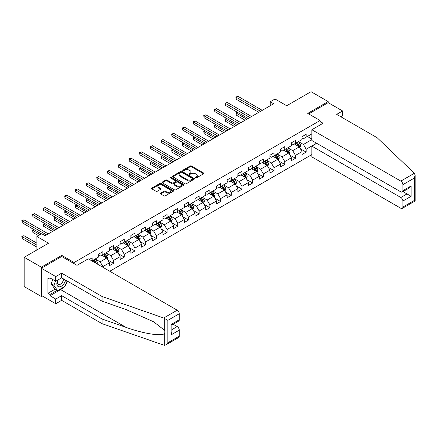 <?xml version="1.0" encoding="UTF-8"?>
<svg xmlns="http://www.w3.org/2000/svg" width="437" height="437" viewBox="0 0 437 437"><rect width="100%" height="100%" fill="white"/><g stroke="black" fill="none" stroke-linecap="round" stroke-linejoin="round"><path stroke-width="0.66" d="M195.481 177.903A0.666 0.382 0 0 0 196.426 177.903L203.576 173.773A0.95 0.552 0 0 0 203.855 173.38A0.95 0.552 0 0 0 203.576 172.992L191.461 165.994A0.95 0.552 0 0 0 190.111 165.994L182.961 170.124A0.666 0.382 0 0 0 182.764 170.397A0.666 0.382 0 0 0 182.961 170.67A0.666 0.382 0 0 0 183.901 170.67L184.829 170.135A3.048 1.759 0 0 1 189.139 170.135L190.15 170.72A3.048 1.759 0 0 1 191.04 171.965A3.048 1.759 0 0 1 190.15 173.205L189.221 173.74A0.666 0.382 0 0 0 189.024 174.013A0.666 0.382 0 0 0 189.221 174.287A0.666 0.382 0 0 0 190.166 174.287L191.089 173.751A3.048 1.759 0 0 1 195.399 173.751L196.41 174.336A3.048 1.759 0 0 1 197.3 175.576A3.048 1.759 0 0 1 196.41 176.821L195.481 177.356A0.666 0.382 0 0 0 195.29 177.63A0.666 0.382 0 0 0 195.481 177.903L195.481 177.356M160.559 193.127A0.95 0.552 0 0 0 160.281 193.515A0.95 0.552 0 0 0 160.559 193.908L163.957 195.869A0.95 0.552 0 0 0 165.306 195.869L173.249 191.28A0.95 0.552 0 0 0 173.527 190.893A0.95 0.552 0 0 0 173.249 190.505L161.127 183.507A0.95 0.552 0 0 0 159.784 183.507L151.841 188.096A0.95 0.552 0 0 0 151.563 188.484A0.95 0.552 0 0 0 151.841 188.871L155.943 191.242A0.95 0.552 0 0 0 157.293 191.242L160.69 189.281A0.95 0.552 0 0 0 160.969 188.893A0.95 0.552 0 0 0 160.69 188.5L158.658 187.326A2.546 1.469 0 0 1 157.91 186.288A2.546 1.469 0 0 1 159.483 184.927A2.546 1.469 0 0 1 162.258 185.244L170.233 189.855A2.546 1.469 0 0 1 170.982 190.893A2.546 1.469 0 0 1 169.409 192.253A2.546 1.469 0 0 1 166.634 191.93L165.306 191.166A0.95 0.552 0 0 0 163.957 191.166L160.559 193.127L160.559 193.908L163.957 191.958L163.957 191.166M340.734 116.706L342.586 115.636L342.586 110.965L328.182 102.651L328.182 101.581L311.035 91.683L286.688 105.738L275.026 99.008L270.224 101.777L273.655 103.76L45.115 235.707L41.684 233.724L36.883 236.499L36.883 249.959M61.781 256.535L61.781 255.388L41.346 267.187L24.193 257.284L48.545 243.229L36.883 236.499M61.781 255.388L74.126 262.511L320.092 120.508L320.092 124.982M328.182 101.581L307.746 113.38L320.092 120.508M184.895 183.78A0.95 0.552 0 0 0 186.244 183.78L194.186 179.192A0.95 0.552 0 0 0 194.465 178.804A0.95 0.552 0 0 0 194.186 178.416L182.071 171.419A0.95 0.552 0 0 0 180.721 171.419L172.779 176.007A0.95 0.552 0 0 0 172.5 176.395A0.95 0.552 0 0 0 172.779 176.783L184.895 183.78M170.72 178.045A0.666 0.382 0 0 1 171.397 178.138L171.397 177.346L183.72 184.458A0.95 0.552 0 0 1 183.999 184.851A0.95 0.552 0 0 1 183.72 185.239L175.772 189.822A0.95 0.552 0 0 1 174.429 189.822L162.307 182.83L165.71 180.88L165.71 180.088L162.307 182.049A0.95 0.552 0 0 0 162.029 182.437A0.95 0.552 0 0 0 162.307 182.83L162.307 182.049M165.71 180.88A0.95 0.552 0 0 1 167.054 180.88L167.054 180.088A0.95 0.552 0 0 0 165.71 180.088M167.054 180.088L171.97 182.923A0.95 0.552 0 0 0 173.314 182.923L175.57 181.623A0.95 0.552 0 0 0 175.849 181.235A0.95 0.552 0 0 0 175.57 180.847L170.452 177.892A0.666 0.382 0 0 1 170.261 177.619A0.666 0.382 0 0 1 170.67 177.264A0.666 0.382 0 0 1 171.397 177.346M41.346 267.187L41.346 296.488L24.193 286.59L24.193 257.284M74.126 263.664L74.126 262.511M109.763 271.246L311.86 154.567M311.86 133.891L306.168 137.18L306.168 134.29L302.049 136.666L302.049 139.556L295.467 143.358L295.467 140.468L291.353 142.844L291.353 145.734L284.766 149.536L284.766 146.646L280.652 149.022L280.652 151.912L274.065 155.714L274.065 152.824L269.951 155.201L269.951 158.09L263.369 161.892L263.369 159.002L259.25 161.379L259.25 164.268L252.668 168.07L252.668 165.175L248.549 167.551L248.549 170.446L241.967 174.248L241.967 171.353L237.854 173.729L237.854 176.624L231.266 180.421L231.266 177.531L227.153 179.907L227.153 182.797L220.565 186.599L220.565 183.709L216.452 186.086L216.452 188.975L209.869 192.777L209.869 189.887L205.751 192.264L205.751 195.153L199.168 198.955L199.168 196.066L195.049 198.442L195.049 201.331L188.467 205.133L188.467 202.244L184.354 204.62L184.354 207.509L177.766 211.311L177.766 208.422L173.653 210.798L173.653 213.688L167.065 217.489L167.065 214.6L162.952 216.976L162.952 219.866L156.37 223.668L156.37 220.778L152.251 223.154L152.251 226.044L145.668 229.846L145.668 226.95L141.55 229.327L141.55 232.222L134.967 236.024L134.967 233.129L130.854 235.505L130.854 238.4L124.266 242.196L124.266 239.307L120.153 241.683L120.153 244.573L113.565 248.374L113.565 245.485L109.452 247.861L109.452 250.751L102.87 254.553L102.87 251.663L98.751 254.039L98.751 256.929L92.169 260.731L92.169 257.841L89.356 259.463M316.557 143.221L306.168 149.219L306.168 152.109L302.049 154.485L302.049 151.595L295.467 155.397L295.467 158.287L291.353 160.663L291.353 157.773L284.766 161.575L284.766 164.465L280.652 166.841L280.652 163.951L274.065 167.753L274.065 170.643L269.951 173.019L269.951 170.13L263.369 173.931L263.369 176.821L259.25 179.197L259.25 176.308L252.668 180.11L252.668 182.999L248.549 185.375L248.549 182.48L241.967 186.282L241.967 189.177L237.854 191.553L237.854 188.658L231.266 192.46L231.266 195.355L227.153 197.726L227.153 194.836L220.565 198.638L220.565 201.528L216.452 203.904L216.452 201.015L209.869 204.816L209.869 207.706L205.751 210.082L205.751 207.193L199.168 210.995L199.168 213.884L195.049 216.26L195.049 213.371L188.467 217.173L188.467 220.062L184.354 222.438L184.354 219.549L177.766 223.351L177.766 226.24L173.653 228.617L173.653 225.727L167.065 229.529L167.065 232.418L162.952 234.795L162.952 231.905L156.37 235.707L156.37 238.597L152.251 240.973L152.251 238.083L145.668 241.885L145.668 244.775L141.55 247.151L141.55 244.256L134.967 248.058L134.967 250.953L130.854 253.329L130.854 250.434L124.266 254.236L124.266 257.131L120.153 259.507L120.153 256.612L113.565 260.414L113.565 263.303L109.452 265.68L109.452 262.79L102.87 266.592L102.87 267.264M92.169 260.731L91.857 260.911M101.772 255.186L106.71 258.038L100.122 261.839L95.184 258.988M98.751 255.345L100.122 256.137L102.87 254.553M100.122 261.839L102.87 266.592M106.71 258.038L109.452 262.79M112.467 249.008L117.411 251.859L110.823 255.661L105.885 252.81M109.452 249.166L110.823 249.959L113.565 248.374M110.823 255.661L113.565 260.414M117.411 251.859L120.153 256.612M123.168 242.83L128.107 245.681L121.524 249.483L116.586 246.632M120.153 242.988L121.524 243.78L124.266 242.196M121.524 249.483L124.266 254.236M128.107 245.681L130.854 250.434M133.869 236.657L138.808 239.509L132.225 243.305L127.287 240.459M130.854 236.816L132.225 237.608L134.967 236.024M132.225 243.305L134.967 248.058M138.808 239.509L141.55 244.256M144.571 230.479L149.509 233.331L142.926 237.133L137.983 234.281M141.55 230.638L142.926 231.43L145.668 229.846M142.926 237.133L145.668 241.885M149.509 233.331L152.251 238.083M155.272 224.301L160.21 227.153L153.622 230.955L148.684 228.103M152.251 224.46L153.622 225.252L156.37 223.668M153.622 230.955L156.37 235.707M160.21 227.153L162.952 231.905M165.967 218.123L170.911 220.975L164.323 224.776L159.385 221.925M162.952 218.282L164.323 219.074L167.065 217.489M164.323 224.776L167.065 229.529M170.911 220.975L173.653 225.727M176.668 211.945L181.606 214.796L175.024 218.598L170.086 215.747M173.653 212.103L175.024 212.895L177.766 211.311M175.024 218.598L177.766 223.351M181.606 214.796L184.354 219.549M187.369 205.767L192.307 208.618L185.725 212.42L180.787 209.569M184.354 205.925L185.725 206.717L188.467 205.133M185.725 212.42L188.467 217.173M192.307 208.618L195.049 213.371M198.07 199.589L203.008 202.44L196.426 206.242L191.482 203.391M195.049 199.747L196.426 200.539L199.168 198.955M196.426 206.242L199.168 210.995M203.008 202.44L205.751 207.193M208.771 193.411L213.709 196.262L207.122 200.064L202.184 197.213M205.751 193.569L207.122 194.361L209.869 192.777M207.122 200.064L209.869 204.816M213.709 196.262L216.452 201.015M219.467 187.233L224.41 190.084L217.823 193.886L212.885 191.035M216.452 187.391L217.823 188.183L220.565 186.599M217.823 193.886L220.565 198.638M224.41 190.084L227.153 194.836M230.168 181.055L235.106 183.906L228.524 187.708L223.586 184.856M227.153 181.213L228.524 182.005L231.266 180.421M228.524 187.708L231.266 192.46M235.106 183.906L237.854 188.658M240.869 174.882L245.807 177.733L239.225 181.53L234.287 178.684M237.854 175.04L239.225 175.832L241.967 174.248M239.225 181.53L241.967 186.282M245.807 177.733L248.549 182.48M251.57 168.704L256.508 171.555L249.926 175.357L244.982 172.506M248.549 168.862L249.926 169.654L252.668 168.07M249.926 175.357L252.668 180.11M256.508 171.555L259.25 176.308M262.271 162.526L267.209 165.377L260.621 169.179L255.683 166.328M259.25 162.684L260.621 163.476L263.369 161.892M260.621 169.179L263.369 173.931M267.209 165.377L269.951 170.13M272.967 156.348L277.91 159.199L271.322 163.001L266.384 160.15M269.951 156.506L271.322 157.298L274.065 155.714M271.322 163.001L274.065 167.753M277.91 159.199L280.652 163.951M283.668 150.17L288.606 153.021L282.023 156.823L277.085 153.971M280.652 150.328L282.023 151.12L284.766 149.536M282.023 156.823L284.766 161.575M288.606 153.021L291.353 157.773M294.369 143.992L299.307 146.843L292.724 150.645L287.786 147.793M291.353 144.15L292.724 144.942L295.467 143.358M292.724 150.645L295.467 155.397M299.307 146.843L302.049 151.595M311.86 139.594L303.425 144.467L298.482 141.615M307.402 136.47L311.86 139.042M302.049 137.972L303.425 138.764L306.168 137.18M303.425 144.467L306.168 149.219M41.346 296.488L42.269 295.958M270.224 101.777L270.224 105.738M300.438 148.804L306.168 152.109M289.742 154.982L295.467 158.287M279.041 161.16L284.766 164.465M268.34 167.338L274.065 170.643M257.639 173.516L263.369 176.821M246.938 179.689L252.668 182.999M236.242 185.867L241.967 189.177M225.541 192.045L231.266 195.355M214.84 198.223L220.565 201.528M204.139 204.401L209.869 207.706M193.438 210.579L199.168 213.884M182.742 216.757L188.467 220.062M172.041 222.936L177.766 226.24M161.34 229.114L167.065 232.418M150.639 235.292L156.37 238.597M139.938 241.464L145.668 244.775M129.243 247.642L134.967 250.953M118.542 253.821L124.266 257.131M107.841 259.999L113.565 263.303M195.749 177.996L196.41 177.613A3.048 1.759 0 0 0 197.3 176.368L197.3 175.576M191.04 171.965L191.04 172.757A3.048 1.759 0 0 1 190.15 173.997L189.489 174.379M203.566 173.779L191.461 166.787A0.95 0.552 0 0 0 190.111 166.787L183.229 170.763M194.175 179.203L182.071 172.211A0.95 0.552 0 0 0 180.721 172.211L172.79 176.788L172.779 176.007M192.504 179.077A0.666 0.382 0 0 0 192.701 178.804A0.666 0.382 0 0 0 192.504 178.531L181.868 172.391A0.666 0.382 0 0 0 180.923 172.391L179.946 172.954A3.048 1.759 0 0 0 179.055 174.199A3.048 1.759 0 0 0 179.946 175.445L187.216 179.64A3.048 1.759 0 0 0 191.526 179.64L192.504 179.077L192.504 179.869A0.666 0.382 0 0 0 192.701 179.596L192.701 178.804M179.055 174.199L179.055 174.991A3.048 1.759 0 0 0 179.946 176.237L179.946 175.445M192.504 179.869L191.526 180.432A3.048 1.759 0 0 1 187.216 180.432L179.946 176.237M167.054 180.88L171.97 183.715A0.95 0.552 0 0 0 173.314 183.715L175.57 182.415A0.95 0.552 0 0 0 175.849 182.027L175.849 181.235M171.397 178.138L183.704 185.244M177.067 185.867A2.546 1.469 0 0 0 179.847 186.189A2.546 1.469 0 0 0 181.415 184.829A2.546 1.469 0 0 0 180.672 183.791L177.859 182.169A0.95 0.552 0 0 0 176.515 182.169L174.259 183.469A0.95 0.552 0 0 0 173.981 183.857A0.95 0.552 0 0 0 174.259 184.245L177.067 185.867L177.067 186.659A2.546 1.469 0 0 0 179.847 186.981A2.546 1.469 0 0 0 181.415 185.621L181.415 184.829M173.981 183.857L173.981 184.649A0.95 0.552 0 0 0 174.259 185.037L174.259 184.245M177.067 186.659L174.259 185.037M170.982 190.893L170.982 191.685A2.546 1.469 0 0 1 169.409 193.045A2.546 1.469 0 0 1 166.634 192.722L165.306 191.958A0.95 0.552 0 0 0 163.957 191.958M157.91 186.288L157.91 187.08A2.546 1.469 0 0 0 158.658 188.118L158.658 187.326M160.69 188.5L160.69 189.281L158.658 188.118M173.238 191.291L161.127 184.299A0.95 0.552 0 0 0 159.784 184.299L151.852 188.877M299.848 147.782L300.667 145.729A2.573 1.486 -120 0 0 299.848 143.538L298.427 141.648M295.964 144.909L295.002 143.626M237.531 112.364L236.226 113.117L236.226 115.095L245.124 120.23M296.302 142.877L297.717 144.767A2.573 1.486 60 0 1 298.455 146.313C298.842 146.827 299.116 146.668 299.279 145.838A2.573 1.486 -120 0 0 298.542 144.292L297.127 142.402M296.483 142.773L298.05 144.871A1.311 0.754 60 0 1 298.291 145.264L299.279 145.838M236.226 115.095L235.849 112.899L246.834 119.241M235.849 112.899L237.378 112.276M260.556 111.32L236.226 97.276L237.941 96.287L262.271 110.332M258.841 112.314L236.226 99.254L236.226 97.276L235.849 97.058L237.941 96.287M236.226 99.254L235.849 97.058M57.711 280.112A6.304 3.638 120 0 0 59.071 286.83A6.304 3.638 120 0 0 65.572 280.106M58.045 279.915A4.315 2.491 120 0 0 58.334 284.356A4.315 2.491 120 0 0 58.962 284.553A4.315 2.491 120 0 0 63.54 278.932M67.09 280.98L65.004 286.355L57.602 290.627L54.854 289.043L51.156 283.777L52.795 279.543M57.602 290.627L53.898 285.361L55.543 281.128M51.156 283.777L53.898 285.361M414.358 173.281L415.15 175.199L414.298 178.067L402.876 184.66A2.912 1.682 -120 0 0 400.822 181.098L414.358 173.281L377.158 137.737L336.687 114.374L342.586 110.965M316.727 143.32L311.86 146.133L311.86 156.899L400.822 208.263A2.912 1.682 -120 0 0 402.275 208.405A2.912 1.682 -120 0 0 402.876 207.072L402.876 201.053A2.912 1.682 -120 0 0 400.822 197.491L406.994 193.93L411.108 196.306L402.876 201.053M311.86 146.133L400.822 197.491M320.092 121.497L323.107 123.239L311.86 129.734L311.86 140.506L400.822 191.87A2.912 1.682 -120 0 0 402.275 192.012A2.912 1.682 -120 0 0 402.876 190.679L402.876 184.66M311.86 129.734L400.822 181.098M328.182 102.651L308.669 113.915M402.974 191.608L406.994 193.93L406.994 189.287M402.876 190.679L411.108 185.927L409.048 188.101L402.275 192.012M402.876 207.072L414.298 200.479L414.729 200.73M63.644 287.142A10.914 6.298 -60 0 1 60.617 289.6L49.987 295.74L55.745 299.066L61.644 295.658L102.116 319.021L102.116 323.697L164.296 345.317L165.798 344.935L167.857 342.761L179.274 336.168A2.912 1.682 60 0 1 178.673 337.501L165.798 344.935M102.116 319.021L126.031 327.368C143.025 333.54 162.061 336.61 164.296 333.529C165.039 332.59 165.039 331.443 164.296 330.082L153.611 321.779L126.031 309.549L102.116 301.202L61.644 277.839L55.745 281.242L49.987 277.916L49.987 279.183L47.928 277.998L47.928 293.282L49.987 294.472L57.121 290.354M55.745 299.066L55.745 303.737L41.346 295.423L41.346 268.258L61.715 256.492L77.01 265.325L88.258 258.83L177.22 310.194A2.912 1.682 60 0 1 179.274 313.755L179.274 319.775A2.912 1.682 60 0 1 178.673 321.108L171.899 325.019L171.899 332.033L171.047 334.9L171.047 324.527C172.156 325.166 172.156 325.166 171.047 324.527L179.274 319.775M61.644 295.658L61.644 300.334L55.745 303.737M102.116 323.697L61.644 300.334M179.274 313.755L167.857 320.348L163.678 318.01L102.116 296.532L61.644 273.163L55.745 276.572L55.745 281.242M55.745 276.572L41.346 268.258M49.987 295.74L49.987 294.472M61.644 273.163L61.644 277.839M102.116 296.532L102.116 301.202M171.899 329.656L177.22 326.586A2.912 1.682 60 0 1 179.274 330.148L179.274 336.168M177.22 326.586L173.199 324.265M67.358 281.138A10.914 6.298 -60 0 1 65.807 284.285M51.085 278.549L49.987 279.183M47.928 293.282L55.062 289.163M289.152 153.961L289.966 151.901A2.573 1.486 -120 0 0 289.147 149.716L287.732 147.826M285.263 151.087L284.301 149.804M226.83 118.542L225.525 119.296L225.525 121.273L234.423 126.408M285.601 149.055L287.022 150.945A2.573 1.486 60 0 1 287.754 152.491C288.141 153.005 288.415 152.846 288.578 152.016A2.573 1.486 -120 0 0 287.841 150.47L286.426 148.58M285.782 148.951L287.355 151.044A1.311 0.754 60 0 1 287.59 151.442L288.578 152.016M225.525 121.273L225.148 119.077L236.138 125.419M225.148 119.077L226.677 118.454M278.451 160.139L279.265 158.079A2.573 1.486 -120 0 0 278.445 155.894L277.031 154.004M274.562 157.265L273.6 155.982M216.129 124.72L214.824 125.474L214.824 127.451L223.722 132.586M277.511 158.97L277.877 158.189A2.573 1.486 -120 0 0 277.14 156.643L275.725 154.753M275.081 155.13L276.654 157.222A1.311 0.754 60 0 1 276.889 157.62L277.877 158.189M274.906 155.228L276.321 157.118A2.573 1.486 60 0 1 277.053 158.664M214.824 127.451L214.447 125.255L225.437 131.597M214.447 125.255L215.976 124.632M249.855 117.498L225.525 103.454L227.24 102.466L251.57 116.51M248.14 118.487L225.525 105.432L225.525 103.454L225.148 103.236L227.24 102.466M225.525 105.432L225.148 103.236M239.154 123.676L214.824 109.632L216.539 108.644L240.869 122.688M237.438 124.665L214.824 111.61L214.824 109.632L214.447 109.414L216.539 108.644M214.824 111.61L214.447 109.414M267.75 166.317L268.564 164.257A2.573 1.486 -120 0 0 267.744 162.072L266.33 160.182M263.861 163.443L262.899 162.16M205.428 130.898L204.128 131.646L204.128 133.629L213.021 138.764M264.205 161.406L265.62 163.296A2.573 1.486 60 0 1 266.357 164.842C266.739 165.361 267.018 165.202 267.176 164.367A2.573 1.486 -120 0 0 266.444 162.821L265.024 160.931M264.385 161.302L265.953 163.4A1.311 0.754 60 0 1 266.193 163.799L267.176 164.367M204.128 133.629L203.751 131.433L214.736 137.775M203.751 131.433L205.281 130.81M257.049 172.489L257.868 170.435A2.573 1.486 -120 0 0 257.043 168.245L255.629 166.36M253.16 169.622L252.198 168.338M194.727 137.076L193.427 137.824L193.427 139.807L202.32 144.942M256.109 171.326L256.475 170.545A2.573 1.486 -120 0 0 255.743 168.999L254.329 167.109M253.684 167.48L255.252 169.578A1.311 0.754 60 0 1 255.492 169.977L256.475 170.545M253.504 167.584L254.918 169.474A2.573 1.486 60 0 1 255.656 171.02M193.427 139.807L193.05 137.606L204.035 143.953M193.05 137.606L194.58 136.989M246.348 178.667L247.167 176.614A2.573 1.486 -120 0 0 246.348 174.423L244.928 172.533M242.464 175.8L241.503 174.516M184.032 143.254L182.726 144.002L182.726 145.985L191.625 151.12M245.408 177.498L245.78 176.723A2.573 1.486 -120 0 0 245.042 175.177L243.627 173.287M242.983 173.658L244.551 175.756A1.311 0.754 60 0 1 244.791 176.155L245.78 176.723M242.803 173.762L244.217 175.652A2.573 1.486 60 0 1 244.955 177.198M182.726 145.985L182.349 143.784L193.334 150.131M182.349 143.784L183.879 143.167M228.453 129.855L204.128 115.81L205.843 114.816L230.168 128.866M226.737 130.843L204.128 117.788L204.128 115.81L203.751 115.592L205.843 114.816M204.128 117.788L203.751 115.592M217.757 136.033L193.427 121.989L195.142 120.994L219.467 135.044M216.042 137.021L193.427 123.966L193.427 121.989L193.05 121.77L195.142 120.994M193.427 123.966L193.05 121.77M207.056 142.211L182.726 128.161L184.441 127.172L208.771 141.222M205.341 143.199L182.726 130.144L182.726 128.161L182.349 127.948L184.441 127.172M182.726 130.144L182.349 127.948M235.652 184.846L236.466 182.792A2.573 1.486 -120 0 0 235.647 180.601L234.232 178.711M231.763 181.978L230.802 180.694M173.331 149.427L172.025 150.181L172.025 152.163L180.923 157.298M234.713 183.677L235.079 182.901A2.573 1.486 -120 0 0 234.341 181.355L232.926 179.465M232.282 179.836L233.855 181.934A1.311 0.754 60 0 1 234.09 182.333L235.079 182.901M232.102 179.94L233.522 181.83A2.573 1.486 60 0 1 234.254 183.376M172.025 152.163L171.648 149.962L182.639 156.309M171.648 149.962L173.178 149.339M196.355 148.389L172.025 134.339L173.74 133.351L198.07 147.395M194.64 149.378L172.025 136.322L172.025 134.339L171.648 134.126L173.74 133.351M172.025 136.322L171.648 134.126M224.951 191.024L225.765 188.97A2.573 1.486 -120 0 0 224.946 186.779L223.531 184.889M221.062 188.156L220.101 186.872M162.63 155.605L161.324 156.359L161.324 158.341L170.222 163.476M224.012 189.855L224.378 189.079A2.573 1.486 -120 0 0 223.64 187.533L222.225 185.643M221.581 186.015L223.154 188.112A1.311 0.754 60 0 1 223.389 188.511L224.378 189.079M221.406 186.118L222.821 188.008A2.573 1.486 60 0 1 223.553 189.554M161.324 158.341L160.947 156.14L171.938 162.488M160.947 156.14L162.477 155.517M185.654 154.567L161.324 140.517L163.039 139.529L187.369 153.573M183.939 155.556L161.324 142.5L161.324 140.517L160.947 140.299L163.039 139.529M161.324 142.5L160.947 140.299M214.25 197.202L215.064 195.148A2.573 1.486 -120 0 0 214.245 192.957L212.83 191.067M210.361 194.334L209.399 193.05M151.929 161.783L150.628 162.537L150.628 164.514L159.521 169.654M210.705 192.296L212.12 194.186A2.573 1.486 60 0 1 212.857 195.732C213.24 196.246 213.518 196.087 213.677 195.257A2.573 1.486 -120 0 0 212.945 193.711L211.524 191.821M210.885 192.193L212.453 194.29A1.311 0.754 60 0 1 212.693 194.689L213.677 195.257M150.628 164.514L150.252 162.318L161.237 168.66M150.252 162.318L151.781 161.695M174.953 160.745L150.628 146.695L152.344 145.707L176.668 159.751M173.238 161.734L150.628 148.678L150.628 146.695L150.252 146.477L152.344 145.707M150.628 148.678L150.252 146.477M203.549 203.38L204.369 201.326A2.573 1.486 -120 0 0 203.544 199.135L202.129 197.245M199.66 200.512L198.698 199.228M141.227 167.961L139.927 168.715L139.927 170.692L148.82 175.832M200.004 198.474L201.419 200.365A2.573 1.486 60 0 1 202.156 201.91C202.544 202.424 202.817 202.265 202.976 201.435A2.573 1.486 -120 0 0 202.244 199.889L200.829 197.999M200.184 198.371L201.752 200.468A1.311 0.754 60 0 1 201.992 200.862L202.976 201.435M139.927 170.692L139.55 168.496L150.536 174.838M139.55 168.496L141.08 167.874M164.257 166.918L139.927 152.874L141.643 151.885L165.967 165.929M162.542 167.912L139.927 154.856L139.927 152.874L139.55 152.655L141.643 151.885M139.927 154.856L139.55 152.655M192.848 209.558L193.667 207.504A2.573 1.486 -120 0 0 192.848 205.314L191.428 203.423M188.964 206.685L188.003 205.401M130.532 174.139L129.226 174.893L129.226 176.87L138.125 182.005M189.303 204.653L190.718 206.543A2.573 1.486 60 0 1 191.455 208.088C191.843 208.602 192.116 208.444 192.28 207.613A2.573 1.486 -120 0 0 191.543 206.067L190.128 204.177M189.483 204.549L191.051 206.646A1.311 0.754 60 0 1 191.291 207.04L192.28 207.613M129.226 176.87L128.849 174.674L139.835 181.016M128.849 174.674L130.379 174.052M153.556 173.096L129.226 159.052L130.942 158.063L155.272 172.107M151.841 174.09L129.226 161.029L129.226 159.052L128.849 158.833L130.942 158.063M129.226 161.029L128.849 158.833M182.153 215.736L182.966 213.677A2.573 1.486 -120 0 0 182.147 211.492L180.732 209.602M178.263 212.863L177.302 211.579M119.831 180.317L118.525 181.071L118.525 183.048L127.424 188.183M178.602 210.831L180.022 212.721A2.573 1.486 60 0 1 180.754 214.267C181.142 214.78 181.415 214.622 181.579 213.791A2.573 1.486 -120 0 0 180.842 212.245L179.427 210.355M178.782 210.727L180.355 212.819A1.311 0.754 60 0 1 180.59 213.218L181.579 213.791M118.525 183.048L118.148 180.852L129.139 187.194M118.148 180.852L119.678 180.23M142.855 179.274L118.525 165.23L120.241 164.241L144.571 178.285M141.14 180.263L118.525 167.207L118.525 165.23L118.148 165.011L120.241 164.241M118.525 167.207L118.148 165.011M171.451 221.914L172.265 219.855A2.573 1.486 -120 0 0 171.446 217.67L170.031 215.78M167.562 219.041L166.601 217.757M109.13 186.495L107.824 187.249L107.824 189.226L116.723 194.361M170.512 220.745L170.878 219.964A2.573 1.486 -120 0 0 170.14 218.418L168.726 216.528M168.081 216.905L169.654 218.997A1.311 0.754 60 0 1 169.889 219.396L170.878 219.964M167.906 217.003L169.321 218.893A2.573 1.486 60 0 1 170.053 220.439M107.824 189.226L107.447 187.031L118.438 193.373M107.447 187.031L108.977 186.408M132.154 185.452L107.824 171.408L109.54 170.419L133.869 184.463M130.439 186.441L107.824 173.385L107.824 171.408L107.447 171.189L109.54 170.419M107.824 173.385L107.447 171.189M160.75 228.092L161.564 226.033A2.573 1.486 -120 0 0 160.745 223.848L159.33 221.958M156.861 225.219L155.9 223.935M98.429 192.673L97.129 193.422L97.129 195.405L106.022 200.539M157.205 223.181L158.62 225.071A2.573 1.486 60 0 1 159.358 226.617C159.74 227.136 160.018 226.978 160.177 226.142A2.573 1.486 -120 0 0 159.445 224.596L158.025 222.706M157.386 223.078L158.953 225.175A1.311 0.754 60 0 1 159.194 225.574L160.177 226.142M97.129 195.405L96.752 193.209L107.737 199.551M96.752 193.209L98.281 192.586M121.453 191.63L97.129 177.586L98.844 176.592L123.168 190.641M119.738 192.619L97.129 179.563L97.129 177.586L96.752 177.367L98.844 176.592M97.129 179.563L96.752 177.367M150.049 234.265L150.869 232.211A2.573 1.486 -120 0 0 150.044 230.02L148.629 228.136M146.16 231.397L145.199 230.113M87.728 198.851L86.428 199.6L86.428 201.583L95.321 206.717M149.11 233.101L149.476 232.32A2.573 1.486 -120 0 0 148.744 230.774L147.329 228.884M146.685 229.256L148.252 231.353A1.311 0.754 60 0 1 148.493 231.752L149.476 232.32M146.504 229.359L147.919 231.249A2.573 1.486 60 0 1 148.656 232.795M86.428 201.583L86.051 199.387L97.036 205.729M86.051 199.387L87.58 198.764M110.758 197.808L86.428 183.764L88.143 182.77L112.473 196.819M109.042 198.797L86.428 185.741L86.428 183.764L86.051 183.545L88.143 182.77M86.428 185.741L86.051 183.545M139.348 240.443L140.168 238.389A2.573 1.486 -120 0 0 139.348 236.198L137.928 234.308M135.465 237.575L134.503 236.291M77.032 205.029L75.727 205.778L75.727 207.761L84.625 212.895M138.409 239.279L138.78 238.498A2.573 1.486 -120 0 0 138.043 236.952L136.628 235.062M135.983 235.434L137.551 237.531A1.311 0.754 60 0 1 137.792 237.93L138.78 238.498M135.803 235.538L137.218 237.428A2.573 1.486 60 0 1 137.955 238.973M75.727 207.761L75.35 205.559L86.335 211.907M75.35 205.559L76.879 204.942M100.057 203.986L75.727 189.937L77.442 188.948L101.772 202.997M98.341 204.975L75.727 191.919L75.727 189.937L75.35 189.724L77.442 188.948M75.727 191.919L75.35 189.724M128.653 246.621L129.467 244.567A2.573 1.486 -120 0 0 128.647 242.377L127.233 240.487M124.764 243.753L123.802 242.469M66.331 211.202L65.026 211.956L65.026 213.939L73.924 219.074M127.713 245.452L128.079 244.676A2.573 1.486 -120 0 0 127.342 243.13L125.927 241.24M125.282 241.612L126.856 243.709A1.311 0.754 60 0 1 127.091 244.108L128.079 244.676M125.102 241.716L126.522 243.606A2.573 1.486 60 0 1 127.254 245.152M65.026 213.939L64.649 211.737L75.639 218.085M64.649 211.737L66.178 211.115M89.356 210.164L65.026 196.115L66.741 195.126L91.071 209.176M87.64 211.153L65.026 198.098L65.026 196.115L64.649 195.902L66.741 195.126M65.026 198.098L64.649 195.902M117.952 252.799L118.766 250.745A2.573 1.486 -120 0 0 117.946 248.555L116.532 246.665M114.062 249.931L113.101 248.648M55.63 217.38L54.325 218.134L54.325 220.117L63.223 225.252M117.012 251.63L117.378 250.854A2.573 1.486 -120 0 0 116.641 249.308L115.226 247.418M114.581 247.79L116.155 249.888A1.311 0.754 60 0 1 116.389 250.286L117.378 250.854M114.407 247.894L115.821 249.784A2.573 1.486 60 0 1 116.553 251.33M54.325 220.117L53.948 217.916L64.938 224.263M53.948 217.916L55.477 217.293M78.655 216.342L54.325 202.293L56.04 201.304L80.37 215.348M76.939 217.331L54.325 204.276L54.325 202.293L53.948 202.074L56.04 201.304M54.325 204.276L53.948 202.074M107.251 258.977L108.065 256.923A2.573 1.486 -120 0 0 107.245 254.733L105.83 252.843M103.361 256.109L102.4 254.826M44.929 223.558L43.629 224.312L43.629 226.29L52.522 231.43M103.706 254.072L105.12 255.962A2.573 1.486 60 0 1 105.858 257.508C106.24 258.021 106.519 257.863 106.677 257.032A2.573 1.486 -120 0 0 105.945 255.487L104.525 253.597M103.886 253.968L105.454 256.066A1.311 0.754 60 0 1 105.694 256.464L106.677 257.032M43.629 226.29L43.252 224.094L54.237 230.436M43.252 224.094L44.782 223.471M67.954 222.52L43.629 208.471L45.344 207.482L69.669 221.526M66.238 223.509L43.629 210.454L43.629 208.471L43.252 208.252L45.344 207.482M43.629 210.454L43.252 208.252M97.08 263.926L97.369 263.101A2.573 1.486 -120 0 0 96.544 260.911L95.129 259.021M34.228 229.736L32.928 230.49L32.928 232.468L38.396 235.625M95.993 263.298L95.982 263.211A2.573 1.486 -120 0 0 95.244 261.665L93.829 259.775M93.185 260.146L94.753 262.244A1.311 0.754 60 0 1 94.993 262.637L95.982 263.211M93.005 260.25L94.419 262.14A2.573 1.486 60 0 1 94.692 262.544M32.928 232.468L32.551 230.272L40.106 234.636M32.551 230.272L34.081 229.649M57.258 228.693L32.928 214.649L34.643 213.66L58.973 227.704M55.543 229.687L32.928 216.632L32.928 214.649L32.551 214.43L34.643 213.66M32.928 216.632L32.551 214.43M36.883 243.152L23.942 235.68L22.227 236.668L22.227 238.646L36.883 247.107M22.227 238.646L21.85 236.45L36.883 245.13M21.85 236.45L23.942 235.68M46.557 234.871L22.227 220.827L23.942 219.838L48.272 233.882M41.411 233.882L22.227 222.804L22.227 220.827L21.85 220.609L23.942 219.838M22.227 222.804L21.85 220.609M196.41 177.613L196.41 176.821M189.221 174.287L189.221 173.74M190.15 173.997L190.15 173.205M182.961 170.67L182.961 170.124M190.111 166.787L190.111 165.994M191.461 166.787L191.461 165.994M203.576 173.773L203.576 172.992M180.721 172.211L180.721 171.419M182.071 172.211L182.071 171.419M194.186 179.192L194.186 178.416M187.216 180.432L187.216 179.64M191.526 180.432L191.526 179.64M171.97 183.715L171.97 182.923M173.314 183.715L173.314 182.923M175.57 182.415L175.57 181.623M183.72 185.239L183.72 184.458M165.306 191.958L165.306 191.166M166.634 192.722L166.634 191.93M151.841 188.871L151.841 188.096M159.784 184.299L159.784 183.507M161.127 184.299L161.127 183.507M173.249 191.28L173.249 190.505M299.055 146.695L300.651 145.778M298.542 144.292L299.848 143.538M296.712 145.346L297.717 144.767M414.298 200.479L414.298 178.067M411.108 185.927L411.108 196.306M164.296 345.317L164.296 333.529M164.296 330.082L164.296 318.294M167.857 320.348L167.857 342.761M179.274 330.148L171.047 334.9M163.678 318.01L177.22 310.194M60.617 289.6L126.031 327.368M288.354 152.874L289.95 151.956M287.841 150.47L289.147 149.716M286.011 151.524L287.022 150.945M277.653 159.052L279.248 158.128M277.14 156.643L278.445 155.894M275.315 157.702L276.321 157.118M266.952 165.23L268.547 164.307M266.444 162.821L267.744 162.072M264.614 163.88L265.62 163.296M256.257 171.408L257.846 170.485M255.743 168.999L257.043 168.245M253.913 170.053L254.918 169.474M245.556 177.586L247.151 176.663M245.042 175.177L246.348 174.423M243.212 176.231L244.217 175.652M234.855 183.764L236.45 182.841M234.341 181.355L235.647 180.601M232.511 182.409L233.522 181.83M224.154 189.942L225.749 189.019M223.64 187.533L224.946 186.779M221.816 188.587L222.821 188.008M213.453 196.115L215.048 195.197M212.945 193.711L214.245 192.957M211.115 194.765L212.12 194.186M202.757 202.293L204.347 201.375M202.244 199.889L203.544 199.135M200.414 200.944L201.419 200.365M192.056 208.471L193.651 207.553M191.543 206.067L192.848 205.314M189.713 207.122L190.718 206.543M181.355 214.649L182.95 213.731M180.842 212.245L182.147 211.492M179.012 213.3L180.022 212.721M170.654 220.827L172.249 219.904M170.14 218.418L171.446 217.67M168.316 219.478L169.321 218.893M159.953 227.005L161.548 226.082M159.445 224.596L160.745 223.848M157.615 225.656L158.62 225.071M149.257 233.183L150.847 232.26M148.744 230.774L150.044 230.02M146.914 231.828L147.919 231.249M138.556 239.361L140.151 238.438M138.043 236.952L139.348 236.198M136.213 238.007L137.218 237.428M127.855 245.539L129.45 244.616M127.342 243.13L128.647 242.377M125.512 244.185L126.522 243.606M117.154 251.717L118.749 250.794M116.641 249.308L117.946 248.555M114.816 250.363L115.821 249.784M106.453 257.89L108.048 256.972M105.945 255.487L107.245 254.733M104.115 256.541L105.12 255.962M96.544 263.615L97.347 263.15M95.244 261.665L96.544 260.911M415.15 175.199L415.15 200.971L402.275 208.405"/></g></svg>
